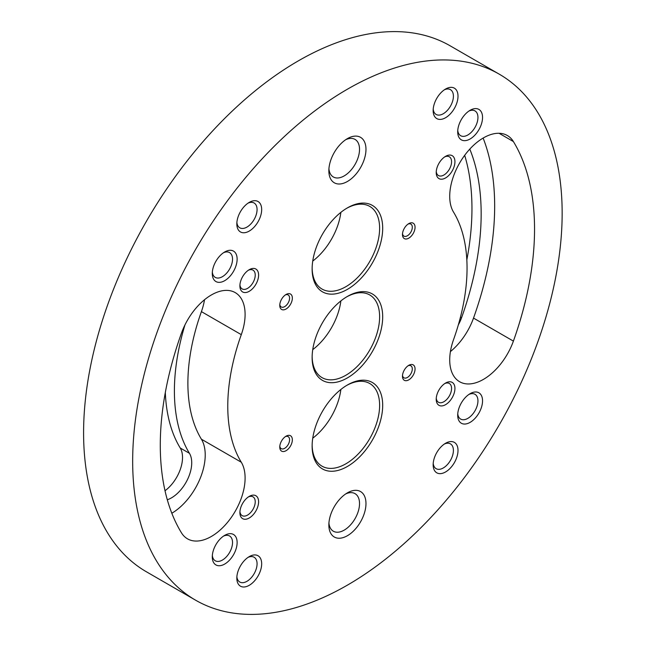 <?xml version="1.0" encoding="UTF-8"?>
<svg xmlns="http://www.w3.org/2000/svg" width="646" height="646" viewBox="0 0 646 646"><rect width="100%" height="100%" fill="white"/><g stroke="black" fill="none" stroke-linecap="round" stroke-linejoin="round"><path stroke-width="0.97" d="M499.253 74.169L450.173 45.826A303.685 175.332 120 0 0 298.331 60.869A303.685 175.332 120 0 0 99.936 328.483A303.685 175.332 120 0 0 146.489 571.831L195.568 600.174A303.685 175.332 120 0 0 499.261 424.834A303.685 175.332 120 0 0 499.253 74.169A303.685 175.332 120 0 0 347.411 89.205A303.685 175.332 120 0 0 149.016 356.818A303.685 175.332 120 0 0 195.568 600.174M165.013 490.75A28.634 16.53 120 0 0 180.234 448.001A188.285 108.706 -60 0 1 165.319 392.477M464.676 155.323A245.553 141.773 -60 0 1 466.832 259.902M241.289 334.644A47.723 27.552 120 0 0 235.217 292.606A47.723 27.552 120 0 0 181.429 333.223A264.642 152.795 120 0 0 181.429 532.772A47.723 27.552 120 0 0 187.493 538.829A47.723 27.552 120 0 0 231.308 517.406A47.723 27.552 120 0 0 241.289 462.229A169.195 97.683 -60 0 1 241.289 334.644L201.407 311.622A47.723 27.552 120 0 0 204.524 299.728M347.411 384.992A49.895 28.804 -60 0 1 382.69 405.357A49.895 28.804 -60 0 1 347.411 466.46A49.895 28.804 -60 0 1 312.131 446.095A49.895 28.804 -60 0 1 347.411 384.992L347.411 384.992M347.411 296.433A49.895 28.804 -60 0 1 382.69 316.798A49.895 28.804 -60 0 1 347.411 377.902A49.895 28.804 -60 0 1 312.131 357.537A49.895 28.804 -60 0 1 347.411 296.433L347.411 296.433M347.411 207.875A49.895 28.804 -60 0 1 382.69 228.24A49.895 28.804 -60 0 1 347.411 289.351A49.895 28.804 -60 0 1 312.131 268.978A49.895 28.804 -60 0 1 347.411 207.875L347.411 207.875M347.411 492.85L347.411 492.85A26.244 15.157 120 0 0 328.854 524.996A26.244 15.157 120 0 0 347.411 535.712A26.244 15.157 120 0 0 365.975 503.565A26.244 15.157 120 0 0 347.411 492.85M347.411 138.624L347.411 138.624A26.244 15.157 120 0 0 328.854 170.77A26.244 15.157 120 0 0 347.411 181.486A26.244 15.157 120 0 0 365.975 149.339A26.244 15.157 120 0 0 347.411 138.624M408.765 223.637L408.765 223.637A8.891 5.136 120 0 0 402.474 234.53A8.891 5.136 120 0 0 408.765 238.164A8.891 5.136 120 0 0 415.055 227.271A8.891 5.136 120 0 0 408.765 223.637L408.765 223.637M408.765 365.329L408.765 365.329A8.891 5.136 120 0 0 402.474 376.222A8.891 5.136 120 0 0 408.765 379.856A8.891 5.136 120 0 0 415.055 368.963A8.891 5.136 120 0 0 408.765 365.329M286.057 436.179L286.057 436.179A8.891 5.136 120 0 0 279.766 447.072A8.891 5.136 120 0 0 286.057 450.698A8.891 5.136 120 0 0 292.347 439.805A8.891 5.136 120 0 0 286.057 436.179M286.057 294.487L286.057 294.487A8.891 5.136 120 0 0 279.766 305.372A8.891 5.136 120 0 0 286.057 309.006A8.891 5.136 120 0 0 292.347 298.113A8.891 5.136 120 0 0 286.057 294.487M445.578 383.046L445.578 383.046A13.235 7.639 120 0 0 436.22 399.252A13.235 7.639 120 0 0 445.578 404.654A13.235 7.639 120 0 0 454.937 388.448A13.235 7.639 120 0 0 445.578 383.046M249.243 496.394L249.243 496.394A13.235 7.639 120 0 0 239.892 512.601A13.235 7.639 120 0 0 249.243 518.003A13.235 7.639 120 0 0 258.602 501.797A13.235 7.639 120 0 0 249.243 496.394L249.243 496.394M249.243 269.689L249.243 269.689A13.235 7.639 120 0 0 239.892 285.895A13.235 7.639 120 0 0 249.243 291.298A13.235 7.639 120 0 0 258.602 275.091A13.235 7.639 120 0 0 249.243 269.689L249.243 269.689M445.578 156.332L445.578 156.332A13.235 7.639 120 0 0 436.22 172.539A13.235 7.639 120 0 0 445.578 177.941A13.235 7.639 120 0 0 454.937 161.734A13.235 7.639 120 0 0 445.578 156.332M445.578 443.261L445.578 443.261A17.571 10.142 120 0 0 433.151 464.781A17.571 10.142 120 0 0 445.578 471.951A17.571 10.142 120 0 0 458.006 450.432A17.571 10.142 120 0 0 445.578 443.261M470.118 393.672L470.118 393.672A17.571 10.142 120 0 0 457.699 415.192A17.571 10.142 120 0 0 470.118 422.363A17.571 10.142 120 0 0 482.546 400.843A17.571 10.142 120 0 0 470.118 393.672L470.118 393.672M249.243 556.618L249.243 556.618A17.571 10.142 120 0 0 236.824 578.13A17.571 10.142 120 0 0 249.243 585.308A17.571 10.142 120 0 0 261.67 563.788A17.571 10.142 120 0 0 249.243 556.618L249.243 556.618M224.703 535.356L224.703 535.356A17.571 10.142 120 0 0 212.284 556.876A17.571 10.142 120 0 0 224.703 564.055A17.571 10.142 120 0 0 237.13 542.535A17.571 10.142 120 0 0 224.703 535.356L224.703 535.356M224.703 251.972L224.703 251.972A17.571 10.142 120 0 0 212.284 273.492A17.571 10.142 120 0 0 224.703 280.671A17.571 10.142 120 0 0 237.13 259.151A17.571 10.142 120 0 0 224.703 251.972L224.703 251.972M249.243 202.384L249.243 202.384A17.571 10.142 120 0 0 236.824 223.904A17.571 10.142 120 0 0 249.243 231.074A17.571 10.142 120 0 0 261.67 209.554A17.571 10.142 120 0 0 249.243 202.384M445.578 89.035L445.578 89.035A17.571 10.142 120 0 0 433.151 110.555A17.571 10.142 120 0 0 445.578 117.725A17.571 10.142 120 0 0 458.006 96.206A17.571 10.142 120 0 0 445.578 89.035M470.118 110.288L470.118 110.288A17.571 10.142 120 0 0 457.699 131.808A17.571 10.142 120 0 0 470.118 138.979A17.571 10.142 120 0 0 482.546 117.459A17.571 10.142 120 0 0 470.118 110.288L470.118 110.288M453.532 339.691A169.195 97.683 120 0 0 453.532 212.106A47.723 27.552 -60 0 1 463.513 156.93A47.723 27.552 -60 0 1 507.328 135.507A47.723 27.552 -60 0 1 513.4 141.563A264.642 152.795 -60 0 1 513.4 341.112A47.723 27.552 -60 0 1 459.605 381.729A47.723 27.552 -60 0 1 453.532 339.691M171.82 513.247A47.723 27.552 120 0 0 201.407 439.207A169.195 97.683 -60 0 1 201.407 311.622M167.298 499.77A28.634 16.53 120 0 0 187.606 479.308A28.634 16.53 120 0 0 189.439 453.314A188.285 108.706 -60 0 1 184.95 324.93M457.756 130.371A14.317 8.269 120 0 0 460.663 135.7A14.317 8.269 120 0 0 474.98 127.44A14.317 8.269 120 0 0 474.98 110.902A14.317 8.269 120 0 0 468.915 111.055M433.216 109.117A14.317 8.269 120 0 0 436.123 114.447A14.317 8.269 120 0 0 450.44 106.186A14.317 8.269 120 0 0 450.44 89.649A14.317 8.269 120 0 0 444.367 89.794M236.88 222.474A14.317 8.269 120 0 0 239.787 227.804A14.317 8.269 120 0 0 254.104 219.535A14.317 8.269 120 0 0 254.104 203.006A14.317 8.269 120 0 0 248.04 203.151M212.34 272.063A14.317 8.269 120 0 0 215.247 277.392A14.317 8.269 120 0 0 229.564 269.124A14.317 8.269 120 0 0 229.564 252.594A14.317 8.269 120 0 0 223.492 252.739M212.34 555.447A14.317 8.269 120 0 0 215.247 560.776A14.317 8.269 120 0 0 229.564 552.508A14.317 8.269 120 0 0 229.564 535.978A14.317 8.269 120 0 0 223.492 536.123M236.88 576.7A14.317 8.269 120 0 0 239.787 582.03A14.317 8.269 120 0 0 254.104 573.761A14.317 8.269 120 0 0 254.104 557.232A14.317 8.269 120 0 0 248.04 557.377M457.756 413.755A14.317 8.269 120 0 0 460.663 419.084A14.317 8.269 120 0 0 474.98 410.824A14.317 8.269 120 0 0 474.98 394.286A14.317 8.269 120 0 0 468.915 394.44M433.216 463.352A14.317 8.269 120 0 0 436.123 468.681A14.317 8.269 120 0 0 450.44 460.412A14.317 8.269 120 0 0 450.44 443.883A14.317 8.269 120 0 0 444.367 444.028M436.268 171.497A10.845 6.258 120 0 0 438.473 175.559A10.845 6.258 120 0 0 449.317 169.292A10.845 6.258 120 0 0 449.317 156.776A10.845 6.258 120 0 0 444.69 156.897M239.932 284.846A10.845 6.258 120 0 0 242.137 288.907A10.845 6.258 120 0 0 252.982 282.649A10.845 6.258 120 0 0 252.982 270.125A10.845 6.258 120 0 0 248.363 270.246M239.932 511.551A10.845 6.258 120 0 0 242.137 515.621A10.845 6.258 120 0 0 252.982 509.355A10.845 6.258 120 0 0 252.982 496.831A10.845 6.258 120 0 0 248.363 496.952M436.268 398.202A10.845 6.258 120 0 0 438.473 402.264A10.845 6.258 120 0 0 449.317 396.006A10.845 6.258 120 0 0 449.317 383.482A10.845 6.258 120 0 0 444.69 383.603M279.815 304.508A6.944 4.005 120 0 0 281.204 306.963A6.944 4.005 120 0 0 288.148 302.95A6.944 4.005 120 0 0 288.148 294.939A6.944 4.005 120 0 0 285.322 294.956M279.815 446.2A6.944 4.005 120 0 0 281.204 448.655A6.944 4.005 120 0 0 288.148 444.642A6.944 4.005 120 0 0 288.148 436.631A6.944 4.005 120 0 0 285.322 436.648M402.523 375.35A6.944 4.005 120 0 0 403.911 377.805A6.944 4.005 120 0 0 410.856 373.8A6.944 4.005 120 0 0 410.856 365.781A6.944 4.005 120 0 0 408.03 365.806M402.523 233.658A6.944 4.005 120 0 0 403.911 236.113A6.944 4.005 120 0 0 410.856 232.108A6.944 4.005 120 0 0 410.856 224.089A6.944 4.005 120 0 0 408.03 224.114M328.927 168.776A21.689 12.524 120 0 0 333.344 176.98A21.689 12.524 120 0 0 355.034 164.455A21.689 12.524 120 0 0 355.034 139.407A21.689 12.524 120 0 0 345.723 139.689M328.927 523.01A21.689 12.524 120 0 0 333.344 531.214A21.689 12.524 120 0 0 355.034 518.69A21.689 12.524 120 0 0 355.034 493.641A21.689 12.524 120 0 0 345.723 493.915M312.745 349.631A47.723 27.552 120 0 0 340.87 300.915M312.139 356.64A47.723 27.552 120 0 0 322.015 377.611A47.723 27.552 120 0 0 369.738 350.059A47.723 27.552 120 0 0 369.738 294.956A47.723 27.552 120 0 0 346.636 296.894M312.745 438.19A47.723 27.552 120 0 0 340.87 389.473M312.139 445.191A47.723 27.552 120 0 0 322.015 466.17A47.723 27.552 120 0 0 369.738 438.618A47.723 27.552 120 0 0 369.738 383.514A47.723 27.552 120 0 0 346.636 385.452M312.745 261.073A47.723 27.552 120 0 0 340.87 212.356M312.139 268.082A47.723 27.552 120 0 0 322.015 289.053A47.723 27.552 120 0 0 369.738 261.501A47.723 27.552 120 0 0 369.738 206.397A47.723 27.552 120 0 0 346.636 208.335M483.127 138.066A264.642 152.795 -60 0 1 473.518 318.09A47.723 27.552 -60 0 1 450.423 351.585M469.795 149.105A245.553 141.773 -60 0 1 461.543 317.8A28.634 16.53 -60 0 1 458.345 324.857M201.407 439.207L241.289 462.229M180.234 448.001L189.439 453.314M499.051 133.278L513.4 141.563M473.518 318.09L513.4 341.112M460.453 317.17L461.543 317.8"/></g></svg>
